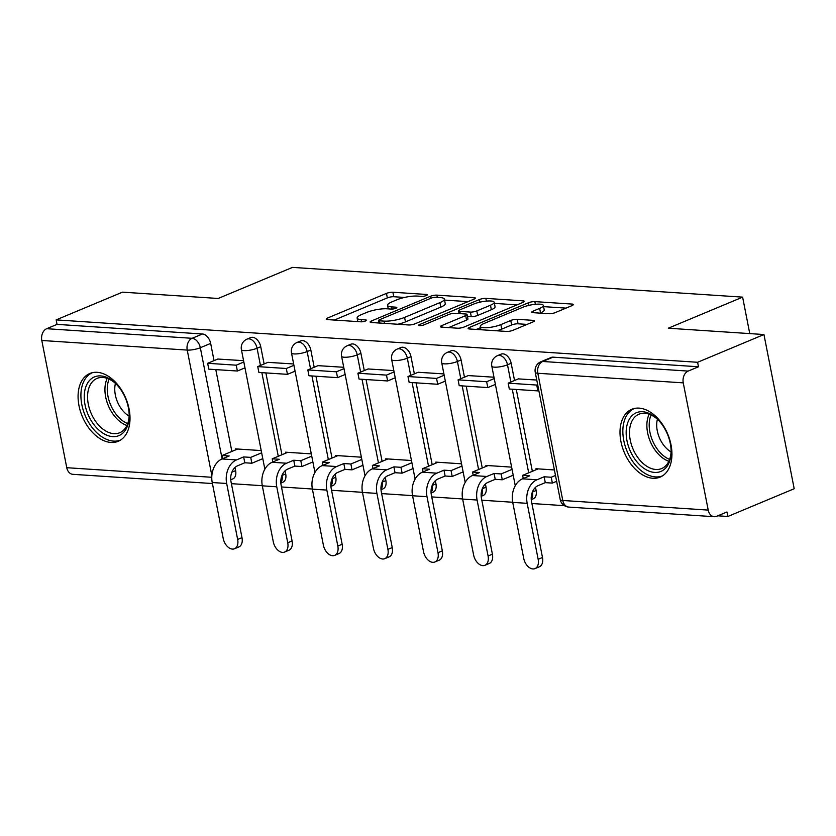 <?xml version="1.0" encoding="UTF-8"?>
<svg xmlns="http://www.w3.org/2000/svg" width="836" height="836" viewBox="0 0 836 836"><rect width="100%" height="100%" fill="white"/><g stroke="black" fill="none" stroke-linecap="round" stroke-linejoin="round"><path stroke-width="1.25" d="M426.287 295.557A3.24 0.752 -11.1 0 0 427.259 294.784A3.24 0.752 -11.1 0 0 426.37 294.45L392.889 292.234A4.629 1.076 -11.1 0 0 386.462 293.394L327.566 318.025A4.629 1.076 -11.1 0 0 326.176 319.122A4.629 1.076 -11.1 0 0 327.44 319.603L360.933 321.808A3.24 0.752 -11.1 0 0 365.426 321.003A3.24 0.752 -11.1 0 0 366.398 320.23A3.24 0.752 -11.1 0 0 365.51 319.895L361.173 319.613A14.797 3.459 -11.1 0 1 357.129 318.077A14.797 3.459 -11.1 0 1 361.56 314.566L366.471 312.518A14.797 3.459 -11.1 0 1 387.026 308.797L391.363 309.09A3.24 0.752 -11.1 0 0 395.856 308.275A3.24 0.752 -11.1 0 0 396.828 307.512A3.24 0.752 -11.1 0 0 395.94 307.178L391.603 306.885A14.797 3.459 -11.1 0 1 387.559 305.359A14.797 3.459 -11.1 0 1 391.99 301.838L396.901 299.79A14.797 3.459 -11.1 0 1 417.457 296.08L421.793 296.362A3.24 0.752 -11.1 0 0 426.287 295.557M97.164 372.313A36.753 23.586 -112.7 0 0 89.87 373.473A36.753 23.586 -112.7 0 0 80.361 411.145A36.753 23.586 -112.7 0 0 110.927 442.443A36.753 23.586 -112.7 0 0 118.221 441.283A36.753 23.586 -112.7 0 0 127.73 403.61A36.753 23.586 -112.7 0 0 97.164 372.313M639.091 408.125A36.753 23.586 -112.7 0 0 631.797 409.285A36.753 23.586 -112.7 0 0 622.287 446.957A36.753 23.586 -112.7 0 0 652.853 478.265A36.753 23.586 -112.7 0 0 660.147 477.105A36.753 23.586 -112.7 0 0 669.657 439.433A36.753 23.586 -112.7 0 0 639.091 408.125M548.97 313.719A4.629 1.076 -11.1 0 0 555.397 312.56L571.918 305.652A4.629 1.076 -11.1 0 0 573.308 304.555A4.629 1.076 -11.1 0 0 572.043 304.074L534.852 301.618A4.629 1.076 -11.1 0 0 528.425 302.778L469.529 327.409A4.629 1.076 -11.1 0 0 468.15 328.506A4.629 1.076 -11.1 0 0 469.414 328.976L506.595 331.443A4.629 1.076 -11.1 0 0 513.022 330.283L532.981 321.933A4.629 1.076 -11.1 0 0 534.371 320.836A4.629 1.076 -11.1 0 0 533.096 320.355L517.191 319.31A4.629 1.076 -11.1 0 0 510.765 320.47L500.868 324.608A12.373 2.884 -11.1 0 1 487.931 327.607A12.373 2.884 -11.1 0 1 480.292 326.427A12.373 2.884 -11.1 0 1 484.002 323.49L522.782 307.282A12.373 2.884 -11.1 0 1 535.709 304.273A12.373 2.884 -11.1 0 1 543.348 305.453A12.373 2.884 -11.1 0 1 539.638 308.39L533.18 311.096A4.629 1.076 -11.1 0 0 531.79 312.194A4.629 1.076 -11.1 0 0 533.054 312.674L548.97 313.719M56.158 319.885L122.495 292.151L218.165 298.473L292.506 267.384L742.619 297.135L668.277 328.214L763.947 334.536L697.611 362.281L56.158 319.885L57.036 324.378L46.701 328.705L192.134 338.308A9.426 6.051 67.3 0 1 200.326 347.724L222.136 458.922M473.907 299.173A4.629 1.076 -11.1 0 0 475.297 298.076A4.629 1.076 -11.1 0 0 474.033 297.595L436.852 295.139A4.629 1.076 -11.1 0 0 430.425 296.299L371.529 320.93A4.629 1.076 -11.1 0 0 370.139 322.027A4.629 1.076 -11.1 0 0 371.403 322.508L408.595 324.964A4.629 1.076 -11.1 0 0 415.011 323.804L473.907 299.173M485.852 298.379L523.033 300.835A4.629 1.076 -11.1 0 1 524.297 301.315A4.629 1.076 -11.1 0 1 522.918 302.413L464.022 327.043A4.629 1.076 -11.1 0 1 457.595 328.203L441.68 327.148A4.629 1.076 -11.1 0 1 440.415 326.667A4.629 1.076 -11.1 0 1 441.805 325.57L465.683 315.59A4.629 1.076 -11.1 0 0 467.073 314.482A4.629 1.076 -11.1 0 0 465.809 314.012L455.254 313.312A4.629 1.076 -11.1 0 0 448.827 314.472L423.956 324.87A3.24 0.752 -11.1 0 1 420.581 325.653A3.24 0.752 -11.1 0 1 418.575 325.35A3.24 0.752 -11.1 0 1 419.547 324.577L479.425 299.539A4.629 1.076 -11.1 0 1 485.852 298.379L486.385 301.117M763.947 334.536L794.2 488.736L727.863 516.47L717.81 515.812M231.405 483.668L262.285 485.706M281.481 486.97L312.371 489.018M331.568 490.283L362.458 492.32M381.655 493.595L412.535 495.633M431.731 496.908L462.621 498.946M481.818 500.21L512.708 502.258M531.905 503.523L564.425 505.675M697.611 362.281L698.488 366.774L688.153 371.09A9.426 6.887 93.8 0 0 683.252 382.867L708.217 510.096A9.426 6.887 93.8 0 0 714.257 516.711A9.426 6.887 93.8 0 0 716.651 516.303L726.975 511.977L727.863 516.47M57.036 324.378L202.469 333.992A9.426 6.051 67.3 0 1 210.662 343.408L214.037 360.63M215.792 369.606L231.854 451.44M235 467.491L235.616 470.626L231.875 472.194M212.428 483.542L72.805 474.315A9.426 6.887 -86.2 0 1 66.765 467.7L41.8 340.482A9.426 6.887 -86.2 0 1 46.701 328.705M293.655 363.974L267.928 362.354M311.295 453.885L285.557 452.192L285.745 453.164M343.732 367.286L318.014 365.656M361.371 457.198L335.633 455.495L335.832 456.466M393.819 370.599L368.091 368.969M411.458 460.511L385.72 458.807L385.908 459.779M443.906 373.911L418.178 372.281M461.545 463.823L435.807 462.12L435.995 463.092M493.992 377.214L468.264 375.583M511.632 467.125L485.883 465.433L486.082 466.394M536.764 380.046L518.341 378.896M554.404 469.957L535.97 468.735L536.158 469.707M511.162 363.263L507.494 364.799A9.426 6.051 67.3 0 0 497.43 355.676L501.098 354.15A9.426 6.051 -112.7 0 1 511.162 363.263L514.537 380.495M516.293 389.461L532.354 471.305M535.5 487.346L536.116 490.492L532.448 492.028A9.426 6.051 67.3 0 1 531.226 499.134M461.075 359.961L457.407 361.486A9.426 6.051 67.3 0 0 447.354 352.374L451.022 350.838A9.426 6.051 -112.7 0 1 461.075 359.961L464.45 377.182M466.216 386.159L482.267 467.993M485.423 484.034L486.04 487.179L482.372 488.715A9.426 6.051 67.3 0 1 481.139 495.821M410.988 356.648L407.32 358.184A9.426 6.051 67.3 0 0 397.267 349.061L400.935 347.525A9.426 6.051 -112.7 0 1 410.988 356.648L414.374 373.87M416.129 382.846L432.191 464.68M435.337 480.731L435.953 483.866L432.285 485.402A9.426 6.051 67.3 0 1 431.052 492.519M360.912 353.335L357.244 354.872A9.426 6.051 67.3 0 0 347.18 345.749L350.848 344.223A9.426 6.051 -112.7 0 1 360.912 353.335L364.287 370.557M366.043 379.534L382.104 461.367M385.25 477.419L385.866 480.564L382.198 482.09A9.426 6.051 67.3 0 1 380.965 489.206M310.825 350.023L307.157 351.559A9.426 6.051 67.3 0 0 297.104 342.436L300.772 340.91A9.426 6.051 -112.7 0 1 310.825 350.023L314.2 367.255M315.966 376.221L332.017 458.065M335.163 474.106L335.779 477.251L332.122 478.788A9.426 6.051 67.3 0 1 330.889 485.894M260.738 346.721L257.07 348.246A9.426 6.051 67.3 0 0 247.017 339.134L250.685 337.598A9.426 6.051 -112.7 0 1 260.738 346.721L264.124 363.942M265.879 372.919L281.941 454.753M285.086 470.793L285.703 473.939L282.035 475.475A9.426 6.051 67.3 0 1 280.802 482.591M742.619 297.135L749.767 333.606M243.569 360.671L217.841 359.041M261.208 450.583L235.47 448.88L235.658 449.852M531.257 499.625L533.337 498.758A9.426 6.051 -112.7 0 0 536.116 490.492M481.17 496.323L483.25 495.445A9.426 6.051 -112.7 0 0 486.04 487.179M431.083 493.01L433.163 492.143A9.426 6.051 -112.7 0 0 435.953 483.866M380.997 489.697L383.087 488.83A9.426 6.051 -112.7 0 0 385.866 480.564M330.92 486.395L333 485.517A9.426 6.051 -112.7 0 0 335.779 477.251M280.833 483.083L282.913 482.215A9.426 6.051 -112.7 0 0 285.703 473.939M698.488 366.774L553.056 357.16A9.426 6.051 -112.7 0 0 551.185 357.453L540.85 361.779A9.426 6.051 67.3 0 1 542.721 361.476L688.153 371.09M230.746 479.77L232.836 478.903A9.426 6.051 -112.7 0 0 235.616 470.626M404.53 297.449L393.766 296.728A4.629 1.076 -11.1 0 0 387.35 297.888L334.337 320.052M379.001 322.665L378.3 322.957M468.024 301.639L444.543 300.093M435.734 297.282A3.24 0.752 -11.1 0 0 431.24 298.097L379.534 319.718A3.24 0.752 -11.1 0 0 378.562 320.481A3.24 0.752 -11.1 0 0 379.45 320.815L384.027 321.118A14.797 3.459 -11.1 0 0 404.582 317.408L439.914 302.632A14.797 3.459 -11.1 0 0 444.355 299.121A14.797 3.459 -11.1 0 0 440.3 297.585L435.734 297.282M397.831 324.253A14.797 3.459 -11.1 0 0 405.46 321.902L404.582 317.408M444.355 299.121L445.233 303.614A14.797 3.459 -11.1 0 1 440.802 307.125L405.46 321.902M494.4 303.384L517.024 304.879M448.577 327.607L466.572 320.084A4.629 1.076 -11.1 0 0 467.951 318.986L467.073 314.482M457.731 313.479L458.964 312.957M490.471 305.224A12.373 2.884 -11.1 0 0 494.18 302.287A12.373 2.884 -11.1 0 0 486.542 301.096A12.373 2.884 -11.1 0 0 473.615 304.105L459.957 309.822A4.629 1.076 -11.1 0 0 458.567 310.919A4.629 1.076 -11.1 0 0 459.831 311.4L470.386 312.089A4.629 1.076 -11.1 0 0 476.813 310.929L490.471 305.224L491.359 309.717A12.373 2.884 -11.1 0 0 495.069 306.781L494.18 302.287M491.359 309.717L477.69 315.433A4.629 1.076 -11.1 0 1 471.274 316.593L467.439 316.332M543.348 305.453L544.236 309.947A12.373 2.884 -11.1 0 1 540.526 312.883L539.952 313.124M496.563 330.774A12.373 2.884 -11.1 0 0 501.746 329.102L500.868 324.608M527.088 324.399L518.069 323.804A4.629 1.076 -11.1 0 0 511.642 324.964L501.746 329.102M480.543 327.67L476.311 329.436M566.024 308.118L543.578 306.634M241.991 537.632A10.596 6.803 67.3 0 1 238.856 546.943L234.519 548.75A10.596 6.803 -112.7 0 0 237.654 539.45L226.671 483.48A18.841 13.763 -86.2 0 1 236.483 459.925L243.652 456.926L244.791 462.768L237.633 465.767A12.718 9.29 93.8 0 0 231.008 481.661L241.991 537.632L237.654 539.45M222.763 458.661L222.136 455.505L229.2 455.965L222.031 458.964A18.841 13.763 -86.2 0 0 212.229 482.529L223.212 538.488A10.596 6.803 -112.7 0 0 234.519 548.75M262.797 458.661L251.855 463.238L250.716 457.386L243.652 456.926M251.855 463.238L244.791 462.768M244.979 367.85L237.372 371.027L236.233 365.186L207.652 363.294L217.987 358.978M236.233 365.186L243.83 362.009M237.372 371.027L208.801 369.146L207.652 363.294M222.136 455.505L237.643 449.026M250.716 457.386L261.647 452.819M84.969 389.848A31.799 20.409 67.3 0 1 115.755 383.609A31.799 20.409 67.3 0 1 129.183 415.743A31.799 20.409 67.3 0 1 128.451 422.682A31.799 20.409 67.3 0 1 101.031 431.825A31.799 20.409 67.3 0 1 84.969 389.848M116.256 384.121A29.448 18.894 -112.7 0 0 97.018 378.405A29.448 18.894 -112.7 0 0 88.24 390.37A29.448 18.894 -112.7 0 0 96.213 422.17A29.448 18.894 -112.7 0 0 119.736 432.734A29.448 18.894 -112.7 0 0 128.514 420.769A29.448 18.894 -112.7 0 0 129.172 415.022M129.141 416.109A23.189 14.881 67.3 0 1 115.284 384.079A23.189 14.881 67.3 0 1 115.452 383.39M92.43 372.657A36.512 23.429 -112.7 0 0 81.74 387.423A36.512 23.429 -112.7 0 0 91.532 426.715A36.512 23.429 -112.7 0 0 120.593 440.039M626.895 425.67A31.799 20.409 67.3 0 1 657.681 419.432A31.799 20.409 67.3 0 1 671.109 451.555A31.799 20.409 67.3 0 1 670.378 458.494A31.799 20.409 67.3 0 1 642.957 467.648A31.799 20.409 67.3 0 1 626.895 425.67M658.183 419.933A29.448 18.894 -112.7 0 0 638.944 414.217A29.448 18.894 -112.7 0 0 630.177 426.182A29.448 18.894 -112.7 0 0 638.14 457.982A29.448 18.894 -112.7 0 0 661.663 468.547A29.448 18.894 -112.7 0 0 670.441 456.581A29.448 18.894 -112.7 0 0 671.109 450.834M671.068 451.921A23.189 14.881 67.3 0 1 657.221 419.902A23.189 14.881 67.3 0 1 657.389 419.202M634.357 408.48A36.512 23.429 -112.7 0 0 623.677 423.235A36.512 23.429 -112.7 0 0 633.458 462.527A36.512 23.429 -112.7 0 0 662.52 475.851M292.077 540.944A10.596 6.803 67.3 0 1 288.942 550.245L284.606 552.063A10.596 6.803 -112.7 0 0 287.741 542.763L276.758 486.792A18.841 13.763 -86.2 0 1 286.56 463.228L293.729 460.239L294.878 466.08L287.709 469.08A12.718 9.29 93.8 0 0 281.095 484.974L292.077 540.944L287.741 542.763M272.839 461.974L272.222 458.818L279.287 459.277L272.118 462.277A18.841 13.763 -86.2 0 0 262.316 485.831L273.288 541.801A10.596 6.803 -112.7 0 0 284.606 552.063M312.883 461.974L301.942 466.54L300.793 460.699L293.729 460.239M301.942 466.54L294.878 466.08M295.066 371.163L287.459 374.34L286.309 368.498L257.739 366.607L268.074 362.291M286.309 368.498L293.917 365.322M287.459 374.34L258.888 372.448L257.739 366.607M272.222 458.818L287.72 452.328M300.793 460.699L311.734 456.132M342.154 544.257A10.596 6.803 67.3 0 1 339.019 553.557L334.693 555.376A10.596 6.803 -112.7 0 0 337.828 546.065L326.845 490.095A18.841 13.763 -86.2 0 1 336.647 466.54L343.815 463.541L344.965 469.393L337.796 472.382A12.718 9.29 93.8 0 0 331.171 488.287L342.154 544.257L337.828 546.065M322.926 465.286L322.309 462.12L329.374 462.59L322.205 465.589A18.841 13.763 -86.2 0 0 312.392 489.144L323.375 545.114A10.596 6.803 -112.7 0 0 334.693 555.376M362.96 465.286L352.029 469.853L350.88 464.011L343.815 463.541M352.029 469.853L344.965 469.393M345.143 374.476L337.545 377.653L336.396 371.811L307.826 369.92L318.161 365.593M336.396 371.811L344.004 368.624M337.545 377.653L308.965 375.761L307.826 369.92M322.309 462.12L337.807 455.641M350.88 464.011L361.821 459.434M392.241 547.57A10.596 6.803 67.3 0 1 389.106 556.87L384.769 558.678A10.596 6.803 -112.7 0 0 387.904 549.377L376.921 493.407A18.841 13.763 -86.2 0 1 386.734 469.853L393.902 466.854L395.041 472.695L387.883 475.694A12.718 9.29 93.8 0 0 381.258 491.599L392.241 547.57L387.904 549.377M373.013 468.588L372.386 465.433L379.45 465.903L372.281 468.891A18.841 13.763 -86.2 0 0 362.479 492.456L373.462 548.426A10.596 6.803 -112.7 0 0 384.769 558.678M413.047 468.588L402.106 473.166L400.966 467.324L393.902 466.854M402.106 473.166L395.041 472.695M395.229 377.778L387.622 380.965L386.483 375.113L357.902 373.232L368.237 368.906M386.483 375.113L394.08 371.936M387.622 380.965L359.052 379.074L357.902 373.232M372.386 465.433L387.894 458.954M400.966 467.324L411.897 462.747M442.328 550.872A10.596 6.803 67.3 0 1 439.193 560.183L434.856 561.991A10.596 6.803 -112.7 0 0 437.991 552.69L427.008 496.72A18.841 13.763 -86.2 0 1 436.82 473.166L443.979 470.166L445.128 476.008L437.959 479.007A12.718 9.29 93.8 0 0 431.345 494.902L442.328 550.872L437.991 552.69M423.089 471.901L422.473 468.745L429.537 469.205L422.368 472.204A18.841 13.763 -86.2 0 0 412.566 495.758L423.538 551.729A10.596 6.803 -112.7 0 0 434.856 561.991M463.134 471.901L452.192 476.478L451.043 470.626L443.979 470.166M452.192 476.478L445.128 476.008M445.316 381.091L437.709 384.267L436.559 378.426L407.989 376.534L418.324 372.219M436.559 378.426L444.167 375.249M437.709 384.267L409.138 382.386L407.989 376.534M422.473 468.745L437.97 462.266M451.043 470.626L461.984 466.06M492.404 554.184A10.596 6.803 67.3 0 1 489.269 563.485L484.943 565.303A10.596 6.803 -112.7 0 0 488.078 556.003L477.095 500.032A18.841 13.763 -86.2 0 1 486.897 476.468L494.066 473.479L495.215 479.321L488.046 482.32A12.718 9.29 93.8 0 0 481.431 498.214L492.404 554.184L488.078 556.003M473.176 475.214L472.559 472.047L479.624 472.518L472.455 475.517A18.841 13.763 -86.2 0 0 462.642 499.071L473.625 555.041A10.596 6.803 -112.7 0 0 484.943 565.303M513.21 475.214L502.279 479.78L501.13 473.939L494.066 473.479M502.279 479.78L495.215 479.321M495.393 384.403L487.796 387.58L486.646 381.738L458.076 379.847L468.411 375.531M486.646 381.738L494.254 378.562M487.796 387.58L459.215 385.689L458.076 379.847M472.559 472.047L488.057 465.568M501.13 473.939L512.071 469.372M542.491 557.497A10.596 6.803 67.3 0 1 539.356 566.798L535.019 568.616A10.596 6.803 -112.7 0 0 538.154 559.305L527.171 503.335A18.841 13.763 -86.2 0 1 536.984 479.78L544.152 476.781L545.291 482.633L538.133 485.622A12.718 9.29 93.8 0 0 531.508 501.527L542.491 557.497L538.154 559.305M523.263 478.526L522.636 475.36L529.7 475.83L522.531 478.829A18.841 13.763 -86.2 0 0 512.729 502.384L523.712 558.354A10.596 6.803 -112.7 0 0 535.019 568.616M556.63 481.306L552.356 483.093L551.217 477.251L544.152 476.781M552.356 483.093L545.291 482.633M538.812 390.496L537.872 390.893L536.733 385.051L508.152 383.16L518.487 378.833M536.733 385.051L537.663 384.654M537.872 390.893L509.302 389.001L508.152 383.16M522.636 475.36L538.144 468.881M551.217 477.251L555.48 475.465M426.559 295.432L426.37 294.45M365.698 320.878L365.51 319.895M396.128 308.15L395.94 307.178M683.252 382.867L537.82 373.264L562.785 500.482L708.217 510.096M210.662 343.408L200.326 347.724A9.426 2.205 -11.1 0 1 187.233 350.085L41.8 340.482M211.863 475.6L187.233 350.085A9.426 6.887 -86.2 0 1 192.134 338.308L202.469 333.992M66.765 467.7L211.769 477.283M497.43 355.676A9.426 9.426 0 0 0 491.819 366.189A9.426 2.205 168.9 0 0 494.4 367.161A9.426 2.205 168.9 0 0 507.494 364.799L510.869 382.021M512.28 389.2L528.686 472.831M447.354 352.374A9.426 9.426 0 0 0 441.742 362.876A9.426 2.205 168.9 0 0 444.324 363.848A9.426 2.205 168.9 0 0 457.407 361.486L460.782 378.718M462.193 385.887L478.6 469.529M397.267 349.061A9.426 9.426 0 0 0 391.656 359.574A9.426 2.205 168.9 0 0 394.237 360.546A9.426 2.205 168.9 0 0 407.32 358.184L410.706 375.406M412.106 382.575L428.523 466.216M347.18 345.749A9.426 9.426 0 0 0 341.569 356.261A9.426 2.205 168.9 0 0 344.15 357.233A9.426 2.205 168.9 0 0 357.244 354.872L360.619 372.093M362.03 379.272L378.436 462.904M297.104 342.436A9.426 9.426 0 0 0 291.492 352.949A9.426 2.205 168.9 0 0 294.073 353.921A9.426 2.205 168.9 0 0 307.157 351.559L310.532 368.78M311.943 375.96L328.349 459.591M247.017 339.134A9.426 9.426 0 0 0 241.405 349.636A9.426 2.205 168.9 0 0 243.987 350.608A9.426 2.205 168.9 0 0 257.07 348.246L260.456 365.478M261.856 372.647L278.273 456.289M553.056 357.16L542.721 361.476A9.426 6.887 -86.2 0 0 537.82 373.264A9.426 2.205 168.9 0 1 535.239 372.281L560.204 499.51A9.426 9.426 0 0 0 568.825 507.097L714.257 516.711M568.825 507.097A9.426 6.887 93.8 0 1 562.785 500.482A9.426 2.205 168.9 0 1 560.204 499.51M392.042 309.09L391.603 306.885M361.612 321.818L361.173 319.613M327.879 319.624L327.566 318.025M387.35 297.888L386.462 293.394M393.766 296.728L392.889 292.234M371.842 322.529L371.529 320.93M430.812 298.274L430.425 296.299M437.291 297.386L436.852 295.139M474.305 298.995L474.033 297.595M379.889 323.062L379.45 320.815M384.466 323.365L384.027 321.118M440.802 307.125L439.914 302.632M523.315 302.235L523.033 300.835M442.119 327.179L441.805 325.57M466.572 320.084L465.683 315.59M419.766 325.695L419.547 324.577M479.937 302.162L479.425 299.539M460.27 313.646L459.831 311.4M471.274 316.593L470.386 312.089M477.69 315.433L476.813 310.929M533.493 312.695L533.18 311.096M540.526 312.883L539.638 308.39M511.642 324.964L510.765 320.47M518.069 323.804L517.191 319.31M533.378 321.755L533.096 320.355M469.842 329.008L469.529 327.409M528.937 305.37L528.425 302.778M535.385 304.304L534.852 301.618M572.315 305.474L572.043 304.074M222.031 458.964L236.483 459.925M212.229 482.529L226.671 483.48M126.915 425.493A29.448 18.894 67.3 0 1 105.608 383.107A29.448 18.894 67.3 0 1 107.207 378.384M109.108 379.147A28.476 18.277 -112.7 0 0 107.917 382.919A28.476 18.277 -112.7 0 0 127.699 423.601M668.842 461.305A29.448 18.894 67.3 0 1 647.545 418.92A29.448 18.894 67.3 0 1 649.144 414.196M651.035 414.959A28.476 18.277 -112.7 0 0 649.854 418.731A28.476 18.277 -112.7 0 0 669.626 459.424M272.118 462.277L286.56 463.228M262.316 485.831L276.758 486.792M322.205 465.589L336.647 466.54M312.392 489.144L326.845 490.095M372.281 468.891L386.734 469.853M362.479 492.456L376.921 493.407M422.368 472.204L436.82 473.166M412.566 495.758L427.008 496.72M472.455 475.517L486.897 476.468M462.642 499.071L477.095 500.032M522.531 478.829L536.984 479.78M512.729 502.384L527.171 503.335M264.855 469.163L241.405 349.636M314.942 472.465L291.492 352.949M365.018 475.778L341.569 356.261M415.105 479.091L391.656 359.574M465.192 482.403L441.742 362.876M515.269 485.706L491.819 366.189M540.85 361.779A9.426 9.426 0 0 0 535.239 372.281M388.249 308.881L387.559 305.359M357.818 321.609L357.129 318.077M379.063 323.01L378.562 320.481M459.089 313.563L458.567 310.919M480.951 329.739L480.292 326.427"/></g></svg>
